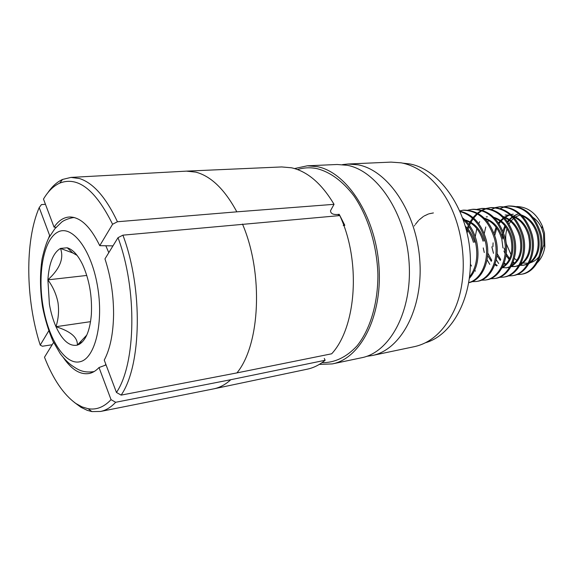 <?xml version="1.0" encoding="UTF-8"?>
<svg xmlns="http://www.w3.org/2000/svg" width="574" height="574" viewBox="0 0 574 574"><rect width="100%" height="100%" fill="white"/><g stroke="black" fill="none" stroke-linecap="round" stroke-linejoin="round"><path stroke-width="0.86" d="M342.499 164.609L347.837 164.02L357.939 164.795C387.802 170.076 416.552 212.201 419.802 260.474C423.311 308.747 400.724 350.14 372.038 355.557L366.729 356.318M337.942 215.752L339.198 214.289L344.816 225.324L343.23 225.539M339.198 214.289L337.612 214.482C332.999 214.776 330.624 213.521 330.502 210.715L334.046 204.322C321.684 183.601 307.521 171.432 291.549 167.795L281.698 166.941L186.414 171.138L195.77 172.121C210.981 176.11 224.671 189.348 236.825 211.835L334.046 204.322M372.038 355.557L414.371 346.653C430.407 343.123 443.293 331.801 453.015 312.708C471.656 276.403 464.007 215.91 436.922 185.38C426.044 172.803 414.155 165.29 401.262 162.844L391.052 162.112L347.837 164.02M236.825 211.835L117.448 221.751C105.932 197.37 93.297 182.97 79.535 178.55L70.968 177.409L62.544 179.447C57.048 181.965 52.148 186.392 47.843 192.735M332.303 363.916L361.57 357.76C390.148 352.371 412.627 310.649 409.054 261.909C405.739 213.169 376.982 170.622 347.213 165.283L337.146 164.494L307.269 165.807L317.228 166.639C346.71 172.143 375.446 215.889 378.955 265.941C382.707 315.987 360.558 358.621 332.303 363.916L319.302 364.411M113.58 314.581C113.638 295.18 110.76 276.611 104.963 258.881L118.007 237.679L122.908 235.161L339.786 215.587C361.096 260.876 356.468 327.015 331.693 353.785L236.94 372.899L121.136 395.113L116.457 392.465L104.246 360.092C110.136 348.956 113.25 333.788 113.58 314.581M294.555 168.562L307.269 165.807M53.583 342.434L44.492 357.229C53.088 379.184 63.57 394.611 75.933 403.515L82.039 406.894L88.188 408.724C96.41 410.094 104.03 407.081 111.04 399.662L99.022 367.532L106.068 364.928M74.333 402.374L80.991 407.325L87.334 410.381L91.876 411.58L100.543 411.465C105.932 410.36 110.969 407.296 115.675 402.281L111.04 399.662M425.463 342.743C453.202 335.008 473.937 295.208 469.941 250.924C466.167 206.626 438.443 168.785 409.334 163.877L402.769 163.145M213.923 388.813L307.255 369.182C313.555 367.862 319.517 364.885 325.142 360.264L230.791 379.708C225.51 384.53 219.885 387.565 213.923 388.813L100.543 411.465M112.963 245.873L99.754 245.672L112.576 224.255L117.448 221.751M52.169 344.737L42.404 346.237L40.216 345.096L48.74 330.868M115.675 402.281L230.791 379.708M325.142 360.264L324.274 358.434M45.454 204.315L41.443 204.595L39.211 207.594C24.704 241.001 25.586 299.736 40.216 345.096M50.11 235.512L49.637 235.483L39.211 207.594M56.109 227.297L54.071 227.146L43.48 199.092C48.08 191.286 53.482 185.969 59.682 183.142L62.544 179.447M112.576 224.255C95.478 189.736 77.849 176.024 59.682 183.142M121.136 395.113C141.541 365.724 143.163 288.579 122.908 235.161M116.457 392.465C135.966 363.787 137.423 289.411 118.007 237.679M49.637 235.483L48.374 238.734M63.405 357.681C71.843 369.957 80.625 375.188 89.752 373.38C93.06 372.548 96.145 370.603 99.022 367.532M99.754 245.672C90.57 226.823 80.647 217.259 69.992 216.979C63.886 217.137 58.577 220.524 54.071 227.146M77.095 255.387L72.733 252.933L60.485 248.42C64.13 258.3 59.933 268.776 47.893 279.854L49.407 304.22C50.849 312.514 53.045 320.005 55.979 326.699C70.71 331.363 77.82 337.505 77.332 345.118L86.796 335.058M57.967 302.448C59.151 310.706 58.491 318.792 55.979 326.699C62.372 340.533 69.49 346.667 77.332 345.118L79.37 344.242C86.007 340.109 90.003 330.194 91.359 314.487C92.263 296.256 89.336 279.61 82.577 264.542C77.892 254.971 72.762 249.389 67.187 247.781L60.485 248.42C53.203 252.761 49.005 263.236 47.893 279.854C52.937 286.72 56.295 294.254 57.967 302.448M504.08 248.09L505.271 251.57M506.246 253.694L509.604 258.716M513.149 262.031L514.813 263.122M520.116 265.066L523.954 265.174M519.936 265.346L523.431 265.26L527.578 264.255M528.927 263.638C537.852 257.819 540.93 248.061 538.175 234.371C535.205 224.377 529.544 217.89 521.192 214.898M501.855 239.473L502.939 247.911M503.936 251.01L505.113 253.686M506.038 255.373L509.195 259.591M512.883 262.734L514.347 263.609M523.431 265.26L527.829 263.818M529.3 262.942C537.199 256.671 539.797 247.193 537.106 234.508C534.416 225.352 529.371 219.074 521.967 215.688M497.084 253.514L500.765 259.548M504.194 262.957L506.089 264.277M511.506 266.35L515.409 266.472M511.054 266.609L514.878 266.566L518.738 265.676M520.08 265.088C529.199 259.348 532.363 249.46 529.572 235.433C526.523 225.195 520.733 218.608 512.187 215.681M496.905 255.509L500.349 260.488M503.922 263.717L505.622 264.786M514.878 266.566L518.968 265.267M520.431 264.435C528.539 258.207 531.223 248.585 528.489 235.57C525.727 226.163 520.539 219.785 512.934 216.427M487.706 252.926L491.76 260.366M495.082 263.868L497.22 265.439M502.745 267.649L506.72 267.793M506.175 267.893L509.748 267.104M511.09 266.551C520.403 260.905 523.646 250.888 520.819 236.517C517.691 226.02 511.764 219.34 503.039 216.477M487.584 255.423L491.351 261.371M494.802 264.686L496.747 265.97M506.182 267.893L509.949 266.738M511.412 265.949C519.721 259.771 522.491 250.006 519.714 236.653C516.88 226.995 511.556 220.509 503.75 217.187M501.934 268.036C511.448 262.483 514.778 252.345 511.915 237.614C508.708 226.852 502.645 220.079 493.726 217.295M502.243 267.477C510.752 261.364 513.608 251.455 510.788 237.751C507.875 227.842 502.415 221.241 494.408 217.969M509.31 220.337L507.904 222.325M505.493 226.644L503.556 232.836M503.168 235.24L502.917 238.999M517.074 214.324L513.421 216.082M512.173 216.922L509.31 219.419M508.808 219.957L507.423 221.636M504.876 225.819L502.91 231.171M502.458 233.144L502.028 236.115M518.817 213.829L517.719 214.167M517.217 214.346L513.701 216.19M512.403 217.166L509.791 219.749M513.285 214.195L511.061 214.633M510.128 214.906L509.554 215.099M509.023 215.3L505.328 217.259M504.797 217.625L504.424 217.905M503.699 218.479L501.174 220.94M500.664 221.535L499.028 223.774M496.732 228.151L494.759 235.448M512.747 214.238L510.932 214.518M509.949 214.748L509.002 215.028M508.471 215.214L504.761 217.037M503.305 218.048L500.585 220.509M500.069 221.076L498.533 223.035M496.094 227.268L494.056 233.475M510.523 215.264L505.156 214.999M502.846 238.734C499.552 227.706 493.36 220.839 484.255 218.127M501.698 238.877C498.706 228.696 493.109 221.994 484.901 218.773M484.219 241.037C480.754 229.442 474.282 222.389 464.811 219.871M483.035 241.18C479.871 230.447 473.995 223.53 465.392 220.438M474.655 242.214C472.732 235.527 469.64 230.203 465.363 226.249M473.442 242.364C471.806 236.632 469.295 231.889 465.894 228.129M532.981 217.424C536.776 219.971 539.711 223.652 541.791 228.452L543.499 233.869L543.865 244.904L540.844 253.916M539.029 256.65C536.625 259.678 533.77 261.694 530.462 262.713M528.152 263.215L523.144 263.057M522.433 262.899L521.321 262.583M516.88 260.431L514.29 258.4M511.011 254.669L506.368 243.914C505.299 238.712 505.5 233.683 506.964 228.825M537.357 262.662C541.253 258.695 543.743 253.457 544.841 246.956L544.461 232.965L542.286 225.891C536.446 213.363 527.937 206.913 516.765 206.54M491.853 246.798L493.475 253.335M496.223 259.678L498.663 263.531M517.009 274.559L520.84 274.336C534.681 272.614 544.999 252.51 539.553 233.202C533.82 215.135 523.287 206.088 507.976 206.059L504.18 206.74M520.84 274.336L521.902 274.164C535.75 272.435 546.068 252.359 540.629 233.066C534.896 215.02 524.371 205.987 509.059 205.966L507.976 206.059M469.611 276.898C476.578 267.47 478.472 255.523 475.301 241.066C472.861 232.111 468.858 224.994 463.29 219.706M469.439 278.311C477.489 268.926 479.85 256.463 476.52 240.915C473.808 230.992 469.188 223.336 462.666 217.962M468.8 282.587C481.715 279.294 490.253 259.204 484.987 239.882C480.596 224.549 472.309 215.121 460.14 211.612M468.786 282.695C482.196 280.377 491.688 259.685 486.185 239.738C481.536 223.724 472.804 214.217 459.975 211.232M472.043 281.683L476.233 281.511C489.981 279.832 500.119 258.917 494.494 238.719C488.582 219.82 477.955 210.328 462.608 210.242L463.785 210.134C479.139 210.22 489.766 219.698 495.671 238.576C501.289 258.752 491.143 279.646 477.396 281.325L476.233 281.511M481.356 280.212L485.468 280.026C499.236 278.333 509.418 257.59 503.829 237.571C497.959 218.852 487.348 209.453 472 209.374L467.932 210.141M485.468 280.026L486.609 279.839C500.385 278.153 510.566 257.425 504.984 237.435C499.115 218.73 488.51 209.345 473.163 209.266L472 209.374M470.436 264.248L471.519 266.049M474.676 270.246L475.487 271.136M490.505 278.763L494.544 278.562C508.334 276.869 518.552 256.291 512.998 236.452C507.165 217.898 496.567 208.584 481.227 208.527L477.231 209.266M494.537 278.562L495.663 278.383C509.461 276.682 519.678 256.126 514.139 236.316C508.299 217.776 497.715 208.484 482.368 208.419L481.227 208.527M499.488 277.335L503.463 277.127C517.267 275.427 527.52 255.007 522.01 235.347C516.205 216.958 505.637 207.738 490.296 207.688L486.372 208.405M504.568 276.955C518.379 275.247 528.632 254.849 523.122 235.211C517.325 216.843 506.756 207.637 491.423 207.587L490.296 207.688M483.243 247.911L484.262 252.517M487.025 259.757L489.78 264.399M508.327 275.936L512.223 275.721C526.049 274.006 536.338 253.751 530.857 234.264C525.088 216.039 514.541 206.905 499.215 206.87L495.348 207.566M512.223 275.721L513.307 275.549C527.14 273.827 537.429 253.593 531.955 234.127C526.186 215.924 515.639 206.805 500.313 206.769L499.208 206.87M433.399 212.932L429.036 213.801M428.412 214.002L424.078 216.032M423.461 216.412L419.164 219.864M418.554 220.481L415.382 224.391M414.758 225.331L414.371 225.962M463.196 210.199L459.817 210.873M485.812 208.57L481.895 210.163M481.335 210.457L477.439 213.09M476.886 213.557L473.041 217.553M472.502 218.256L472.23 218.622M472.065 218.852L471.792 219.239M471.319 219.935L470.171 221.815M469.833 222.418L468.815 224.441M468.312 225.575L467.301 228.215M466.927 229.349L466.547 230.662M490.856 207.644L486.939 208.462M486.386 208.642L482.476 210.342M481.916 210.658L478.034 213.42M477.482 213.908L473.658 218.091M472.904 219.139L470.974 222.267M470.63 222.913L469.475 225.36M468.98 226.565L468.075 229.134M467.717 230.361L467.093 232.929M499.76 206.827L495.914 207.616M495.362 207.788L491.523 209.431M479.685 221.672L478.694 223.666M476.822 228.624L475.229 236.66M508.514 206.016L504.733 206.791M504.187 206.956L500.413 208.534M488.589 220.466L487.756 222.059M485.769 226.981L484.212 233.683M509.002 224.032L510.673 221.471M511.176 220.825L513.515 218.436M514.239 217.855L514.928 217.352M515.495 216.972L520.058 214.992M492.915 246.655L493.095 242.838M67.23 247.796L72.733 252.933M86.782 275.448L47.893 279.854M90.563 321.662L55.979 326.699M297.533 169.56C303.825 167.572 310.355 167.271 317.121 168.663C330.416 172.128 342.692 181.205 353.943 195.892C368.049 216.448 376.996 245.485 377.9 274.559C378.008 303.51 370.108 329.641 356.999 345.907C346.509 357.2 334.821 362.797 321.942 362.703M70.968 177.409L186.414 171.138M242.486 224.068C263.631 273.253 260.18 344.773 236.94 372.899M105.846 364.347L104.956 365.337M97.372 285.371C104.009 322.143 95.184 358.341 80.216 361.685C65.336 365.588 48.632 339.449 43.115 306.695C37.41 273.999 43.581 239.595 57.658 232.169C71.614 224.204 90.957 248.52 97.372 285.371M105.831 245.765L108.787 252.668M88.188 408.724L91.876 411.58M93.261 372.038L89.752 373.38M73.723 217.41L69.992 216.979M74.613 217.639C73.192 217.087 64.037 219.713 61.389 222.375L54.781 228.825L48.919 237.672C46.566 242.156 44.284 249.252 42.074 258.96C39.814 273.942 39.979 289.935 42.576 306.932C45.052 319.366 48.503 330.739 52.923 341.064L60.22 353.634C63.922 358.528 67.696 362.409 71.528 365.286C77.138 369.032 82.29 373.322 94.064 371.593M487.383 216.793L486.257 216.9M543.865 244.904L544.841 246.956M503.455 277.134L504.56 276.955M541.791 228.452L542.286 225.891M81.171 341.451L79.37 344.242"/></g></svg>

